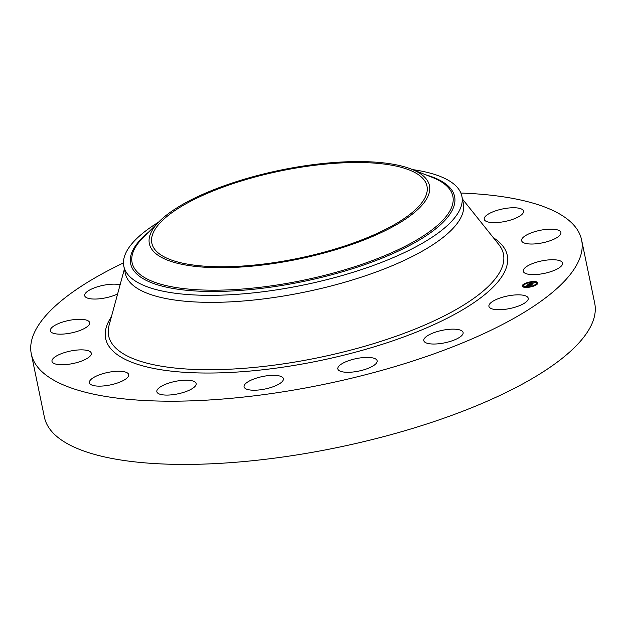 <?xml version="1.0" encoding="UTF-8"?>
<svg xmlns="http://www.w3.org/2000/svg" width="626" height="626" viewBox="0 0 626 626"><rect width="100%" height="100%" fill="white"/><g stroke="black" fill="none" stroke-linecap="round" stroke-linejoin="round"><path stroke-width="0.94" d="M525.863 295.973A20.071 6.37 168.3 0 1 528.227 298.219A20.071 6.37 168.3 0 1 514.063 307.499A20.071 6.37 168.3 0 1 491.285 308.602A20.071 6.37 168.3 0 1 488.922 306.357A20.071 6.37 168.3 0 1 503.085 297.068A20.071 6.37 168.3 0 1 525.863 295.973M460.869 193.035A280.996 89.158 168.3 0 1 581.609 239.961L594.7 303.187A280.996 89.158 168.3 0 1 451.596 415.437A280.996 89.158 168.3 0 1 44.391 417.151L31.3 353.925A280.996 89.158 168.3 0 1 123.471 262.912M581.609 239.961A280.996 89.158 168.3 0 1 438.497 352.219A280.996 89.158 168.3 0 1 31.3 353.925M412.518 169.583A172.612 54.767 168.3 0 1 461.878 196.274L463.334 203.317A172.612 54.767 168.3 0 1 375.428 272.279A172.612 54.767 168.3 0 1 125.294 273.327L123.831 266.285A172.612 54.767 168.3 0 1 123.901 258.624A172.612 54.767 168.3 0 1 158.534 222.183M461.878 196.274A172.612 54.767 168.3 0 1 461.808 203.935A172.612 54.767 168.3 0 1 373.972 265.236A172.612 54.767 168.3 0 1 123.831 266.285M429.405 191.979A143.025 45.385 168.3 0 1 279.392 262.623A143.025 45.385 168.3 0 1 149.411 237.301A143.025 45.385 168.3 0 1 159.356 221.361A143.025 45.385 168.3 0 1 280.205 170.202A143.025 45.385 168.3 0 1 411.431 169.161A143.025 45.385 168.3 0 1 429.405 191.979M223.388 187.002A140.498 44.579 168.3 0 1 426.987 186.149A140.498 44.579 168.3 0 1 355.435 242.278A140.498 44.579 168.3 0 1 151.828 243.131A140.498 44.579 168.3 0 1 223.388 187.002M117.618 293.93A20.071 6.37 168.3 0 1 87.045 297.921A20.071 6.37 168.3 0 1 84.682 295.675A20.071 6.37 168.3 0 1 97.507 286.786A20.071 6.37 168.3 0 1 120.106 284.791M555.285 259.829A20.071 6.37 168.3 0 1 562.571 263.1A20.071 6.37 168.3 0 1 551.991 271.246A20.071 6.37 168.3 0 1 530.558 274.517A20.071 6.37 168.3 0 1 523.266 271.238A20.071 6.37 168.3 0 1 533.845 263.092A20.071 6.37 168.3 0 1 555.285 259.829M57.623 334.065A20.071 6.37 168.3 0 1 50.33 330.786A20.071 6.37 168.3 0 1 60.91 322.64A20.071 6.37 168.3 0 1 82.35 319.377A20.071 6.37 168.3 0 1 89.643 322.648A20.071 6.37 168.3 0 1 79.064 330.794A20.071 6.37 168.3 0 1 57.623 334.065M463.037 332.265A20.071 6.37 168.3 0 1 463.107 332.516A20.071 6.37 168.3 0 1 445.149 342.735A20.071 6.37 168.3 0 1 423.872 340.912A20.071 6.37 168.3 0 1 423.802 340.654A20.071 6.37 168.3 0 1 441.76 330.434A20.071 6.37 168.3 0 1 463.037 332.265M501.77 209.131A20.071 6.37 168.3 0 1 523.524 211.126A20.071 6.37 168.3 0 1 505.964 221.26A20.071 6.37 168.3 0 1 484.211 219.264A20.071 6.37 168.3 0 1 501.77 209.131M279.063 384.012A20.071 6.37 168.3 0 1 257.787 390.068A20.071 6.37 168.3 0 1 244.077 386.852A20.071 6.37 168.3 0 1 248.405 381.547A20.071 6.37 168.3 0 1 269.681 375.49A20.071 6.37 168.3 0 1 283.39 378.714A20.071 6.37 168.3 0 1 279.063 384.012M546.827 229.335A20.071 6.37 168.3 0 1 560.919 232.52A20.071 6.37 168.3 0 1 535.707 243.843A20.071 6.37 168.3 0 1 521.615 240.658A20.071 6.37 168.3 0 1 546.827 229.335M185.93 391.586A20.071 6.37 168.3 0 1 156.844 391.712A20.071 6.37 168.3 0 1 167.064 383.691A20.071 6.37 168.3 0 1 196.149 383.574A20.071 6.37 168.3 0 1 185.93 391.586M111.138 384.755A20.071 6.37 168.3 0 1 89.385 382.768A20.071 6.37 168.3 0 1 106.944 372.626A20.071 6.37 168.3 0 1 128.69 374.622A20.071 6.37 168.3 0 1 111.138 384.755M66.082 364.559A20.071 6.37 168.3 0 1 51.989 361.374A20.071 6.37 168.3 0 1 77.194 350.044A20.071 6.37 168.3 0 1 91.294 353.228A20.071 6.37 168.3 0 1 66.082 364.559M376.375 363.182A20.071 6.37 168.3 0 1 355.31 371.703A20.071 6.37 168.3 0 1 337.821 368.925A20.071 6.37 168.3 0 1 338.58 366.523A20.071 6.37 168.3 0 1 359.645 358.002A20.071 6.37 168.3 0 1 377.134 360.779A20.071 6.37 168.3 0 1 376.375 363.182M532.898 281.567A7.95 2.52 168.3 0 1 537.828 282.874A7.95 2.52 168.3 0 1 527.186 287.412A7.95 2.52 168.3 0 1 522.256 286.098A7.95 2.52 168.3 0 1 532.898 281.567M532.296 282.185A6.26 1.988 168.3 0 1 536.177 283.218A6.26 1.988 168.3 0 1 527.788 286.794A6.26 1.988 168.3 0 1 523.907 285.761A6.26 1.988 168.3 0 1 532.296 282.185M527.906 284.619L528.649 284.744L527.538 285.229L531.451 284.877L530.887 285.464L527.295 285.495L527.569 285.894L526.411 286.137L527.875 284.611M528.195 284.533L528.892 284.65L528.203 284.595M528.266 284.853L531.865 284.713L531.114 285.401L531.709 284.783L528.266 284.853M529.283 283.163L530.026 283.32L528.665 284.048L530.152 283.969L528.915 283.961L529.76 283.414L529.033 283.922L532.593 283.68L531.975 284.306L527.984 284.494L529.353 283.5M529.643 283.085L530.316 283.234L529.659 283.155M531.685 283.312L530.238 283.429L531.685 283.312M530.793 283.828L533.062 283.492L532.225 284.267L532.906 283.562L530.801 283.86M523.727 284.673L523.086 284.947L523.727 284.673M532.773 281.7L532.123 281.974L532.773 281.7M527.436 282.717L526.787 282.999L527.436 282.717M536.701 283.954L536.059 284.227L536.701 283.954M536.607 282.209L535.966 282.483L536.607 282.209M527.311 287.279L527.961 287.005L527.311 287.279M523.477 286.771L524.118 286.497L523.477 286.771M532.648 286.254L533.297 285.98L532.648 286.254M530.261 283.86L530.363 284.282M530.23 283.891L530.355 284.376M532.147 282.083A7.95 2.52 -11.7 0 0 527.757 282.929M526.834 283.218A7.95 2.52 -11.7 0 0 523.704 284.673M523.117 285.112A7.95 2.52 -11.7 0 0 522.334 286.317M537.836 283.108A7.95 2.52 -11.7 0 0 536.936 282.412M536.388 282.24A7.95 2.52 -11.7 0 0 533.117 282.005M528.008 287.232A6.26 1.988 -11.7 0 0 532.397 286.403M533.313 286.082A6.26 1.988 -11.7 0 0 536.083 284.345M536.232 284.063A6.26 1.988 -11.7 0 0 536.271 283.664L536.177 283.218M523.907 285.761L524.001 286.207A6.26 1.988 -11.7 0 0 527.029 287.256M523.414 285.206L523.946 285.362M536.302 282.741L536.998 282.733L536.905 282.287M523.79 287.185L524.118 286.497M462.45 199.029L498.852 244.578A201.588 63.962 168.3 0 1 400.765 334.558A201.588 63.962 168.3 0 1 197.151 369.52A201.588 63.962 168.3 0 1 109.081 325.293L124.402 269.031M493.366 237.708A205.07 65.073 168.3 0 1 402.823 337.289A205.07 65.073 168.3 0 1 183.082 372.212A205.07 65.073 168.3 0 1 111.389 316.811M425.758 174.81A165.428 52.49 168.3 0 1 454.539 203.896A165.428 52.49 -11.7 0 1 281.027 285.605A165.428 52.49 -11.7 0 1 130.685 256.316A165.428 52.49 168.3 0 1 148.456 232.238M411.431 169.161L432.206 177.354A163.785 51.966 168.3 0 1 452.786 203.481A163.785 51.966 168.3 0 1 281.004 284.376A163.785 51.966 168.3 0 1 132.156 255.377A163.785 51.966 168.3 0 1 143.55 237.129L159.356 221.361M523.172 285.393L523.086 284.947M533.149 282.17L533.07 281.778M536.153 284.673L536.059 284.227M536.059 282.929L535.966 282.483"/></g></svg>
